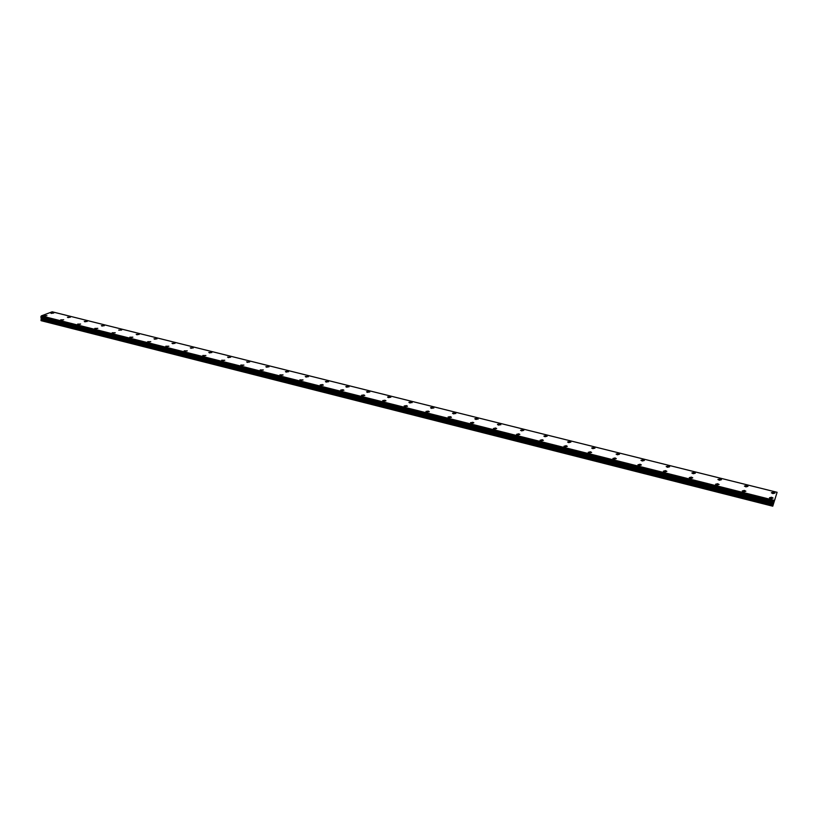 <?xml version="1.0" encoding="UTF-8"?>
<svg xmlns="http://www.w3.org/2000/svg" width="818" height="818" viewBox="0 0 818 818"><rect width="100%" height="100%" fill="white"/><g stroke="black" fill="none" stroke-linecap="round" stroke-linejoin="round"><path stroke-width="1.23" d="M769.441 497.773L771.527 497.232L773.092 498.07L771.006 498.612L769.441 497.773L771.527 497.232L773.102 498.07L771.006 498.612M742.274 490.964L744.37 490.411L745.873 491.229L743.777 491.771L742.274 490.953L744.37 490.411L745.873 491.219L743.777 491.771M715.545 484.256L717.652 483.714L719.104 484.491L716.997 485.043L715.545 484.256L717.652 483.704L719.104 484.491L716.997 485.033M689.257 477.661L691.374 477.119L692.774 477.865L690.658 478.418L689.257 477.661L691.374 477.119L692.774 477.865L690.658 478.418M663.398 471.178L665.515 470.626L666.864 471.352L664.748 471.904L663.398 471.178L665.515 470.626L666.864 471.352L664.748 471.904M637.948 464.798L640.075 464.246L641.384 464.941L639.247 465.493L637.948 464.788L640.075 464.246L641.384 464.941L639.247 465.493M612.897 458.509L615.044 457.968L616.302 458.642L614.154 459.184L612.897 458.509L615.044 457.957L616.302 458.632L614.154 459.184M588.254 452.334L590.402 451.781L591.619 452.436L589.461 452.978L588.254 452.323L590.402 451.781L591.619 452.426L589.461 452.978M563.991 446.239L566.148 445.698L567.324 446.321L565.156 446.873L563.991 446.239L566.148 445.698L567.324 446.321L565.156 446.863M540.105 440.248L542.273 439.706L543.408 440.309L541.23 440.851L540.105 440.248L542.273 439.706L543.408 440.309L541.23 440.851M516.587 434.348L518.765 433.806L519.859 434.389L517.671 434.931L516.587 434.348L518.765 433.806L519.859 434.389L517.671 434.931M493.428 428.54L495.616 427.998L496.669 428.56L494.481 429.102L493.428 428.54L495.616 427.998L496.669 428.56L494.481 429.102M470.565 422.62L473.837 422.824L471.638 423.356L470.626 422.814L472.824 422.272L473.837 422.814L471.638 423.356M448.111 416.986L450.37 416.648L451.403 417.364M449.143 417.701L448.162 417.18L450.37 416.648L451.352 417.17L449.143 417.701M425.984 411.444L428.254 411.096L429.256 411.791M426.986 412.129L426.035 411.628L428.254 411.096L429.205 411.597L426.986 412.129M404.184 405.973L406.464 405.626L407.436 406.301M405.155 406.648L404.235 406.157L406.464 405.626L407.384 406.117L405.155 406.648M382.712 400.595L385.002 400.247L385.943 400.892M383.652 401.239L382.763 400.769L385.891 400.708L383.652 401.239M361.546 395.288L363.846 394.941L364.756 395.554M362.456 395.912L361.597 395.462L363.846 394.93L364.705 395.391L362.456 395.912M340.697 390.063L342.998 389.705L343.877 390.309M341.576 390.667L340.748 390.227L342.998 389.705L343.836 390.145L341.576 390.667M320.145 384.91L322.456 384.552L323.314 385.125M320.993 385.493L320.196 385.063L323.263 384.971L320.993 385.493M299.889 379.828L303.028 380.033M300.707 380.39L299.93 379.981L302.987 379.879L300.707 380.39M279.92 374.828L283.048 375.002M280.717 375.36L279.961 374.971L282.997 374.849L280.717 375.36M260.226 369.889L263.345 370.043M261.003 370.411L260.267 370.022L263.294 369.9L261.003 370.411M240.819 365.022L243.907 365.155M241.566 365.523L243.866 365.022L241.566 365.523M221.678 360.217L224.756 360.339M222.404 360.707L224.715 360.206L222.404 360.707M202.803 355.482L205.86 355.585M203.508 355.953L205.829 355.462L203.508 355.953M184.183 350.82L187.23 350.902M184.868 351.27L187.199 350.779L184.868 351.27M165.819 346.208L168.856 346.28M166.483 346.648L168.815 346.167L166.483 346.648M147.7 341.668L150.727 341.719M148.344 342.088L150.696 341.607L148.344 342.088M129.837 337.18L132.843 337.231M130.461 337.589L132.813 337.118L130.461 337.589M112.199 332.762L115.205 332.793M112.802 333.151L115.164 332.691L112.802 333.151M94.806 328.396L97.792 328.417M95.389 328.775L97.761 328.315L95.389 328.775M77.638 324.092L80.614 324.092M78.201 324.46L80.583 324L78.201 324.46M60.696 319.838L63.661 319.828M61.248 320.196L63.63 319.736L61.248 320.196M43.968 315.636L46.933 315.625M44.509 315.983L46.902 315.533L44.509 315.983M771.343 492.784L773.409 492.252L774.963 493.08L772.898 493.612L771.343 492.773L773.409 492.252L774.963 493.08L772.898 493.612M744.411 486.076L746.486 485.544L747.979 486.342L745.904 486.874L744.411 486.066L746.486 485.534L747.989 486.342L745.904 486.874M717.907 479.471L719.993 478.939L721.445 479.706L719.359 480.238L717.907 479.471L719.993 478.939L721.445 479.716L719.359 480.248M691.844 472.978L693.94 472.446L695.331 473.193L693.235 473.724L691.844 472.978L693.94 472.446L695.331 473.182L693.235 473.714M666.2 466.587L668.296 466.055L669.645 466.771L667.539 467.303L666.2 466.587L668.296 466.055L669.645 466.771L667.539 467.303M640.954 460.299L643.071 459.767L644.359 460.452L642.253 460.994L640.954 460.299L643.071 459.757L644.359 460.452L642.253 460.984M616.107 454.113L618.234 453.571L619.482 454.246L617.365 454.777L616.107 454.102L618.234 453.571L619.482 454.235L617.365 454.767M591.659 448.019L593.786 447.477L594.993 448.121L592.866 448.653L591.659 448.008L593.786 447.477L594.993 448.121L592.866 448.653M567.58 442.017L569.717 441.485L570.882 442.098L568.745 442.63L567.58 442.017L569.717 441.485L570.882 442.098L568.745 442.63M543.878 436.106L546.025 435.575L547.15 436.178L545.003 436.71L543.878 436.106L546.025 435.575L547.15 436.168L545.003 436.7M520.534 430.288L522.692 429.757L523.776 430.34L521.618 430.871L520.534 430.288L522.692 429.757L523.776 430.329L521.618 430.861M497.487 424.358L499.716 424.031L500.82 424.798M498.591 425.115L497.548 424.562L499.716 424.031L500.769 424.583L498.591 425.115M474.849 418.724L477.078 418.397L478.152 419.123M475.923 419.45L474.9 418.918L477.078 418.387L478.101 418.928L475.923 419.45M452.548 413.172L454.788 412.834L455.82 413.54M453.581 413.877L452.599 413.356L454.788 412.834L455.769 413.346L453.581 413.877M430.575 407.701L432.824 407.364L433.826 408.049M431.577 408.376L430.626 407.875L433.775 407.855L431.577 408.376M408.928 402.303L411.188 401.965L412.149 402.63M409.9 402.967L408.98 402.487L412.098 402.446L409.9 402.967M387.599 396.996L389.859 396.648L390.799 397.292M388.53 397.63L387.65 397.17L389.859 396.648L390.748 397.119L388.53 397.63M366.576 391.761L368.846 391.413L369.756 392.026M367.486 392.374L366.628 391.924L369.705 391.863L367.486 392.374M345.861 386.597L348.141 386.249L349.02 386.842M346.73 387.19L345.902 386.761L348.141 386.249L348.969 386.689L346.73 387.19M325.431 381.515L328.57 381.74M326.28 382.088L325.482 381.669L327.721 381.157L328.529 381.587L326.28 382.088M305.308 376.505L308.427 376.699M306.126 377.057L305.349 376.648L308.376 376.556L306.126 377.057M285.451 371.556L288.56 371.74M286.249 372.088L285.502 371.699L287.762 371.198L288.519 371.597L286.249 372.088M265.891 366.679L268.969 366.842M266.658 367.2L265.932 366.822L268.928 366.699L266.658 367.2M246.586 361.873L249.654 362.016M247.333 362.374L249.613 361.883L247.333 362.374M227.557 357.129L230.615 357.261M228.283 357.619L230.574 357.129L228.283 357.619M208.784 352.456L211.821 352.568M209.49 352.926L211.79 352.446L209.49 352.926M190.277 347.844L193.293 347.936M190.952 348.294L193.263 347.814L190.952 348.294M172.005 343.294L175.021 343.376M172.67 343.724L174.98 343.253L172.67 343.724M153.988 338.805L156.984 338.867M154.633 339.225L156.954 338.754L154.633 339.225M136.217 334.378L139.203 334.429M136.841 334.777L139.162 334.317L136.841 334.777M118.702 330.104L121.647 330.043M101.36 325.687L104.326 325.717M101.953 326.065L104.295 325.615L101.953 326.065M84.274 321.433L87.229 321.443M84.847 321.801L87.199 321.351L84.847 321.801M67.413 317.231L70.358 317.231M67.976 317.589L70.328 317.139L67.976 317.589M50.777 313.079L53.712 313.069M51.309 313.427L53.681 312.987L51.309 313.427M41.135 317.425L41.135 320.687L772.754 506.199L777.1 492.303L772.754 506.199M777.1 492.303L52.188 311.801L41.319 315.881L40.9 316.74L40.941 317.384L773.654 502.221L40.941 317.384M774.83 499.726L775.075 498.622M774.943 499.409L775.157 498.459M40.992 320.544L772.775 506.056M41.534 318.141L773.542 502.988M41.309 317.773L773.603 502.6M41.237 316.065L774.073 500.544M41.319 315.881L774.135 500.299M40.982 320.155L772.877 505.585M41.053 319.858L772.969 505.217M41.483 319.04L773.276 504.092M41.554 318.754L773.368 503.724M41.452 317.916L773.593 502.733M41.299 317.742L773.613 502.569M40.91 317.323L773.664 502.17M40.9 316.74L773.828 501.465M40.931 316.658L773.859 501.352M41.248 316.024L774.084 500.493"/></g></svg>
